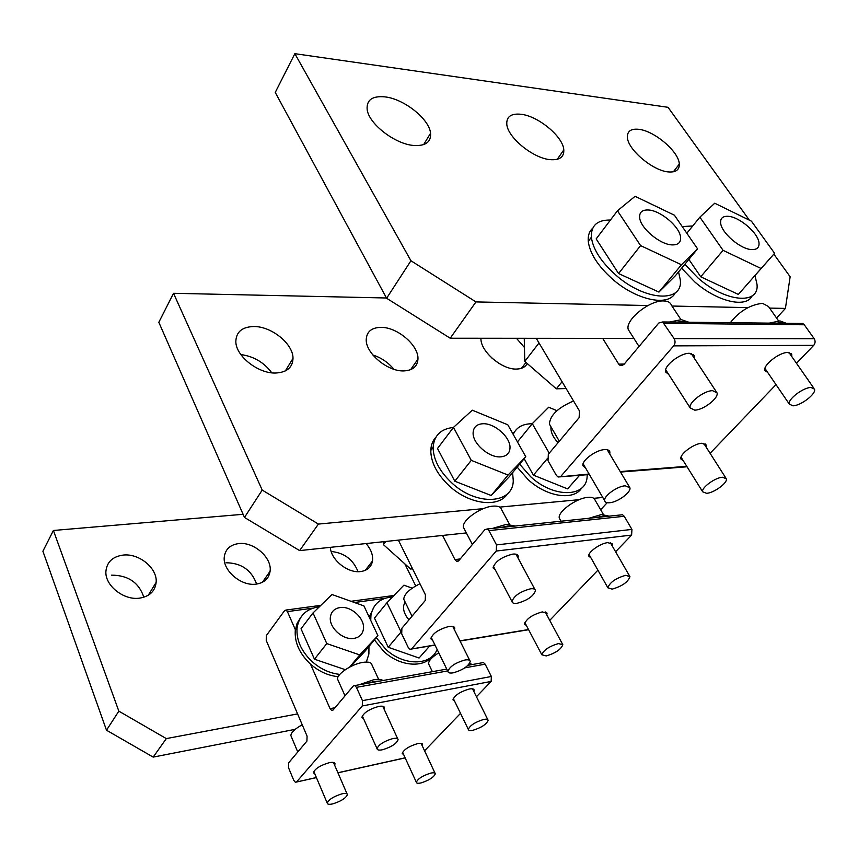 <?xml version="1.0" encoding="UTF-8"?>
<svg xmlns="http://www.w3.org/2000/svg" width="858" height="858" viewBox="0 0 858 858"><rect width="100%" height="100%" fill="white"/><g stroke="black" fill="none" stroke-linecap="round" stroke-linejoin="round"><path stroke-width="1.29" d="M694.251 358.161L694.261 355.866L689.414 353.303C680.115 352.949 663.331 366.216 665.647 371.986L668.725 374.453M706.059 446.975L706.155 445.077L701.941 443.254C693.865 443.447 679.075 454.579 680.909 459.03L683.333 460.821M609.748 454.032L609.899 451.994C609.437 450.246 607.7 449.453 604.675 449.603C595.935 449.839 581.295 460.767 582.925 465.776L585.617 468.071M791.752 356.51L791.73 354.375L787.891 352.477C779.375 352.112 762.462 365.508 764.95 370.559L767.674 372.426M624.249 364.049L618.725 364.135L620.291 365.583L623.766 364.629L658.805 322.994L662.633 321.954L674.131 338.61L814.199 338.717L804.268 324.774L802.723 323.498L800.267 323.477M589.092 474.024L558.086 477.016L556.381 475.386L548.026 460.725L548.337 454.247L579.129 417.664L579.482 410.971L536.239 338.309M618.725 364.135L602.67 338.363M560.928 476.254L673.691 345.871C675.332 343.565 675.471 341.152 674.131 338.61M710.092 453.303L776.007 384.631M796.481 363.299L813.706 345.356C815.368 343.254 815.529 341.034 814.199 338.717M517.985 557.957L518.253 556.188C517.889 554.461 516.033 553.775 512.709 554.118C501.565 556.992 495.012 561.582 493.05 567.899L495.334 569.937M546.771 614.821L547.039 613.309L542.277 611.893C532.282 614.736 526.372 618.79 524.549 624.056L526.415 625.557M454.461 629.815L454.783 628.206C454.472 626.544 452.563 625.954 449.066 626.437C438.749 629.225 432.657 633.343 430.802 638.77L432.818 640.594M612.215 545.903L612.43 544.24L607.861 542.621C600.289 543.286 587.548 552.38 588.813 556.166L590.905 557.807M460.21 558.955L454.954 559.588L456.617 561.282L458.783 560.66L484.888 529.633L487.247 528.968L488.921 530.63L496.525 544.916L631.938 529.407L624.216 516.28L622.511 514.746L620.613 514.95M434.942 644.948L409.931 649.281L408.226 647.479L401.694 633.815L401.887 628.26L425.225 600.525L425.439 594.819L398.38 540.132M454.954 559.588L442.578 535.446M411.733 648.777L496.256 551.04L496.525 544.916M549.742 620.377L597.908 570.184M615.594 551.758L631.617 535.081L631.938 529.407M384.137 709.255L384.523 707.829C384.266 706.263 382.314 705.802 378.668 706.434C369.208 709.137 363.62 712.773 361.883 717.331L363.631 718.897M422.243 745.795L422.597 744.54C422.372 743.307 420.688 742.996 417.556 743.629C408.923 746.278 403.818 749.57 402.209 753.496L403.7 754.686M334.631 765.154L335.038 763.835C334.813 762.365 332.85 761.99 329.129 762.73C320.249 765.379 314.993 768.704 313.352 772.715L314.929 774.109M473.873 691.527L474.195 690.164C473.938 688.867 472.286 688.491 469.251 689.028C460.07 691.752 454.633 695.345 452.938 699.796L454.579 701.115M335.017 707.721L330.062 708.654L331.671 710.456L333.076 710.027L353.281 686.014L354.794 685.563L356.424 687.355L362.451 700.654L491.366 676.49L485.156 664.178L483.462 662.537L482.099 662.784M316.377 777.52L295.388 782.281L293.79 780.405L288.513 767.695L288.631 762.837L306.928 741.087L307.067 736.11L266.227 640.443L266.334 635.585L284.641 610.564L286.036 610.049L287.409 611.615L312.977 608.14M330.062 708.654L310.478 664.103M295.517 630.062L287.409 611.615M296.578 781.928L362.28 705.952L362.451 700.654M424.571 750.793L460.521 713.341M476.447 696.739L491.141 681.434L491.366 676.49M776.168 323.209L781.177 322.662L785.059 323.305M769.208 323.134L779.954 320.913L786.325 323.316M596.16 517.524L602.498 516.162L607.389 516.344M588.835 518.286L601.544 514.51L609.159 516.151M468.425 664.875L470.055 664.939M469.583 663.438L472.372 664.521M676.973 322.115L682.582 321.536L687.065 322.222M669.476 322.029L681.349 319.669L688.899 322.243M639.467 345.967L650.032 333.419M558.762 441.859L567.985 430.898M500.332 527.595L507.303 526.126L512.859 526.276M492.535 528.41L506.359 524.377L515.208 526.029M471.053 546.074L478.925 536.722M410.296 618.275L417.288 609.952M367.052 683.365L374.249 681.434L380.105 681.027M358.987 684.813L373.498 679.804C378.013 679.043 381.177 679.279 383.011 680.512M343.007 698.219L349.099 690.98M295.613 754.536L301.104 748.004M730.319 322.705C739.36 311.229 750.085 304.762 762.483 303.324L768.468 306.499L778.614 320.946M792.942 405.802L789.339 404.15C787.194 399.699 803.163 387.355 810.992 387.494L814.478 389.114C816.623 393.629 800.793 405.834 792.942 405.802M706.617 493.329L702.67 491.784C701.104 487.859 715.036 477.595 722.479 477.252L726.318 478.775C727.884 482.743 714.081 492.9 706.617 493.329M560.22 519.787L559.33 518.2C557.174 512.054 576.383 498.005 588.02 497.34C592.117 497.018 594.476 497.962 595.109 500.16L603.367 514.403M612.14 589.135L607.872 587.794C609.813 582.346 615.776 578.185 625.772 575.31L629.944 576.64C628.045 582.078 622.104 586.239 612.14 589.135M546.267 655.93L541.827 654.783C543.64 650.074 549.184 646.331 558.451 643.575L562.816 644.712C561.035 649.409 555.523 653.153 546.267 655.93M429.172 665.068L428.56 663.813C428.582 660.692 431.992 657.035 438.803 652.831M472.94 730.287C470.077 730.855 468.543 730.566 468.329 729.397C470.002 725.418 475.096 722.114 483.612 719.465C486.422 718.918 487.934 719.219 488.138 720.355C486.497 724.324 481.435 727.627 472.94 730.287M421.042 782.914C418.093 783.569 416.516 783.343 416.334 782.239C417.9 778.721 422.683 775.686 430.684 773.133C433.601 772.49 435.135 772.726 435.317 773.809C433.783 777.316 429.021 780.34 421.042 782.914M629.965 332.218L628.346 329.686C624.474 320.377 649.603 299.903 663.899 300.954C667.985 301.115 670.495 302.531 671.428 305.223L680.984 319.669M694.723 410.135L690.164 407.904C688.18 402.788 704.043 390.551 712.612 390.669L717.02 392.857C719.015 398.026 703.313 410.135 694.723 410.135M550.793 426.49L549.41 424.109C549.967 415.369 558.011 407.657 573.541 400.986M609.566 502.756C606.681 503.002 605.051 502.316 604.675 500.707C603.292 496.289 617.095 486.207 625.16 485.8L629.922 487.816C631.306 492.278 617.653 502.262 609.566 502.756M464.532 529.44L463.438 527.348C461.583 520.591 480.598 506.896 493.028 506.145C498.101 505.77 500.965 506.971 501.619 509.738L509.48 524.259M517.149 603.281C513.996 603.7 512.269 603.12 511.969 601.555C513.931 595.892 520.087 591.645 530.437 588.824C533.526 588.438 535.21 589.017 535.51 590.54C533.59 596.181 527.477 600.428 517.149 603.281M404.654 601.072L403.753 599.227C404.118 594.154 409.523 588.996 419.959 583.74M453.217 672.822C449.903 673.369 448.123 672.897 447.876 671.385C449.721 666.527 455.426 662.73 465.004 659.995C468.254 659.48 470.002 659.963 470.248 661.432C468.447 666.28 462.762 670.077 453.217 672.822M338.256 680.684L337.559 679.128C336.604 674.12 351.93 663.974 362.934 662.376C368.49 661.55 371.503 662.408 371.964 664.939L378.635 679.364M382.486 749.753C379.054 750.439 377.23 750.074 377.027 748.659C378.721 744.583 383.966 741.237 392.75 738.599C396.128 737.944 397.919 738.309 398.112 739.693C396.45 743.747 391.248 747.104 382.486 749.753M291.441 736.936L290.862 735.585C291.141 732.389 294.927 728.785 302.231 724.785M332.722 803.882C329.225 804.654 327.381 804.386 327.209 803.067C328.796 799.484 333.708 796.406 341.956 793.843C345.409 793.103 347.222 793.371 347.393 794.669C345.828 798.24 340.937 801.308 332.722 803.882M749.345 220.141L668.028 107.304L294.862 53.679L275.246 92.428L386.615 298.252L410.939 260.757L475.965 301.919L647.962 305.534M384.888 96.868C403.979 98.842 429.386 119.058 430.566 133.258C431.156 142.117 425.504 146.192 413.631 145.463C394.787 144.101 368.361 123.477 367.127 109.191C366.57 99.85 372.49 95.742 384.888 96.868M520.87 114.253C538.181 115.948 563.191 136.69 563.803 149.914C564.124 157.035 559.652 160.285 550.386 159.663C533.311 158.516 507.41 137.344 506.788 124.088C506.477 116.602 511.175 113.32 520.87 114.253M638.706 129.311C654.45 130.781 679.139 151.898 679.3 164.125C679.45 169.863 675.857 172.458 668.532 171.932C653.002 170.967 627.52 149.399 627.391 137.183C627.241 131.156 631.016 128.539 638.706 129.311M294.862 53.679L410.939 260.757M386.615 298.252L450.214 338.224L475.965 301.919M769.572 308.086L785.413 308.419L790.143 276.759L773.841 254.129M785.413 308.419L776.576 318.05M671.975 306.038L747.897 307.625M450.214 338.224L633.89 338.395M386.475 297.994L173.52 293.297L158.827 322.308L244.476 517.438L262.216 490.079L318.425 524.077L483.397 508.644M253.636 326.523C271.375 326.147 293.329 343.897 293.007 358.397C292.653 367.449 286.947 372.318 275.879 373.016C258.355 373.906 235.671 356.016 235.832 341.473C236.186 331.907 242.117 326.93 253.636 326.523M240.83 354.547C253.721 356.338 264.039 362.419 271.772 372.812M380.802 327.359C397.2 326.93 418.908 345.442 417.953 359.127C417.438 366.484 412.773 370.409 403.968 370.913C387.752 371.814 365.39 353.11 366.237 339.393C366.752 331.638 371.611 327.627 380.802 327.359M372.844 354.976C381.242 357.711 388.256 362.484 393.886 369.272M516.43 338.288L524.452 347.469M527.22 363.524C525.386 367.042 521.879 368.886 516.709 369.058C501.887 369.948 480.072 351.104 480.963 338.256M491.966 358.14L498.948 363.384M173.52 293.297L262.216 490.079M244.476 517.438L299.624 550.6L318.425 524.077M607.153 502.713L600.675 509.759M499.71 507.11L579.182 499.678M593.822 498.305L602.777 497.468M299.624 550.6L466.344 532.925M243.104 514.296L53.4 530.48L42.9 551.222L106.489 730.212L118.844 711.153L166.313 738.599L297.587 713.91M123.005 555.105C139.017 553.024 157.561 568.253 156.145 582.367C155.137 591.183 149.624 596.449 139.597 598.144C123.767 600.611 104.73 585.446 105.909 571.331C106.896 562.022 112.591 556.606 123.005 555.105M111.551 575.15C128.196 575.246 138.953 582.603 143.844 597.243M238.663 543.597C253.786 541.559 272.19 557.711 270.088 571.246C268.951 578.506 264.318 582.807 256.188 584.116C241.227 586.529 222.383 570.377 224.292 556.842C225.418 549.174 230.201 544.766 238.663 543.597M226.072 562.762C241.334 562.977 251.512 570.077 256.628 584.062M366.055 543.554C371.053 549.324 373.198 555.147 372.49 561.003C371.332 566.999 367.417 570.506 360.757 571.535C348.016 573.573 330.802 559.856 330.362 547.34M331.177 551.501C344.219 552.777 353.174 559.502 358.033 571.675M53.4 530.48L118.844 711.153M106.489 730.212L153.185 757.11L166.313 738.599M415.722 585.928L404.858 563.878M153.185 757.11L295.195 729.332M684.845 264.285L698.047 278.003C725.3 302.284 759.459 305.18 757.013 284.363L754.986 275.6M681.606 268.211L694.755 281.907C717.245 301.801 746.406 308.483 752.176 295.838M692.728 225.965L682.228 226.566M519.637 464.167L530.641 476.694C553.85 498.391 586.647 497.543 587.129 476.426L587.204 474.699M517.181 467.138L528.153 479.654C546.911 497.007 573.659 500.943 581.563 488.17M532.217 423.734C522.747 423.766 516.409 427.316 513.213 434.395M514.435 431.992L512.859 433.773M376.265 637.623L385.489 648.98C403.26 666.183 430.909 666.012 437.13 649.409M374.399 639.886L383.601 651.233C399.453 666.462 423.82 668.5 432.689 655.866M392.524 596.954C380.309 597.908 373.123 604.064 370.946 615.422L370.731 620.398M374.463 606.102L369.187 617.116M610.446 220.034C597.265 219.82 590.915 225.557 591.387 237.237C592.985 249.217 601.018 261.733 615.486 274.785C644.916 301.287 683.526 303.228 680.265 279.697L678.56 271.9M592.706 228.228C589.285 231.306 587.805 235.693 588.266 241.388C589.832 253.367 597.822 265.873 612.258 278.893C636.261 300.364 668.832 307.046 675.289 292.771M453.432 427.456C440.808 428.818 434.051 435.446 433.14 447.35C433.258 459.395 439.457 471.224 451.716 482.839C476.598 506.402 513.374 504.118 513.256 480.459L512.591 472.683M435.918 437.151C432.7 440.637 430.984 445.077 430.791 450.461C430.898 462.505 437.065 474.324 449.292 485.918C469.229 504.579 498.906 508.151 507.507 493.725M319.38 606.767C306.467 608.579 299.024 615.658 297.061 628.024C296.224 639.714 301.029 650.718 311.454 661.014C320.023 668.8 329.472 673.262 339.8 674.388M366.323 662.044L368.897 653.989L368.951 646.482M300.729 617.417L297.082 623.337L295.291 630.373C294.455 642.063 299.238 653.045 309.641 663.331C318.264 671.17 327.777 675.621 338.181 676.683M688.877 259.406L700.739 276.802L738.352 294.423L774.581 253.282L751.415 221.16L714.714 203.228L699.871 217.171L686.829 233.237M699.871 217.171L723.069 250.332L761.11 268.5L738.352 294.423M723.069 250.332L700.739 276.802M761.11 268.5L774.581 253.282M524.163 458.687L533.408 475.15L567.588 488.888L579.59 475.311M579.504 475.311L567.588 488.888M547.318 458.655L533.408 475.15M556.939 410.682L548.702 407.228L532.292 423.648L517.449 441.934M532.292 423.648L549.227 453.196M412.194 588.17L403.914 585.156L386.979 602.702L374.474 618.103L388.213 647.264L419.079 658.011L429.654 646.031M429.59 646.042L419.079 658.011M386.979 602.702L401.158 632.11M401.029 632.067L388.213 647.264M596.16 238.91L618.575 273.53L658.933 292.085L675.343 275.783L697.586 248.863L674.399 215.197L635.081 196.3L617.449 210.789L596.16 238.91M617.449 210.789L640.594 245.602L681.456 264.768L658.933 292.085M640.594 245.602L618.575 273.53M681.456 264.768L697.586 248.863M437.505 448.498L454.804 481.209L491.184 495.506L508.998 477.027L525.782 456.735L507.818 424.807L472.286 410.188L453.474 427.402L437.505 448.498M453.474 427.402L471.256 460.349L508.054 475.053L491.184 495.506M471.256 460.349L454.804 481.209M508.054 475.053L525.782 456.735M313.031 612.934L326.78 643.575L359.727 654.911L377.895 635.649L363.921 605.887L331.992 594.519L313.031 612.934L301.019 628.796L314.457 659.201L345.313 669.69M350.439 666.687L365.218 650.986L377.895 635.649M359.727 654.911L349.71 667.074M326.78 643.575L314.457 659.201M751.822 249.581C756.842 249.721 759.244 247.619 759.03 243.297C758.751 233.473 739.542 216.752 728.12 216.313C722.908 216.055 720.409 218.168 720.623 222.672C720.881 232.464 740.551 249.463 751.822 249.581M551.008 426.855L550.911 427.777C550.857 432.582 553.238 437.548 558.075 442.674M405.04 601.866L403.614 605.802C403.11 610.531 404.901 615.218 408.976 619.841M672.136 244.895C678.077 245.034 680.898 242.557 680.587 237.462C680.062 227.038 660.681 210.51 648.444 209.996C642.267 209.706 639.339 212.205 639.65 217.503C640.186 227.928 660.038 244.712 672.136 244.895M539.006 342.953L524.774 361.4L556.327 388.824L566.141 388.556M562.076 381.724L556.327 388.824M524.249 338.299L524.774 361.4M500.836 456.831C506.552 456.241 509.609 453.335 509.995 448.123C510.885 437.43 494.315 422.747 482.571 423.766C476.662 424.249 473.509 427.198 473.123 432.625C472.297 443.329 489.199 458.118 500.836 456.831M385.821 541.462L383.387 544.615L410.607 569.036L412.569 568.79M411.894 567.438L410.607 569.036M383.59 541.698L383.387 544.615M354.118 638.363C359.491 637.333 362.591 634.255 363.417 629.129C365.197 618.607 350.997 605.598 339.95 607.582C334.395 608.536 331.209 611.69 330.394 617.02C328.711 627.541 343.157 640.561 354.118 638.363M686.754 466.312L620.227 471.568M804.268 324.774L664.167 323.348M673.691 345.871L813.706 345.356M528.517 629.536L459.952 640.829M624.216 516.28L488.921 530.63M496.256 551.04L631.617 535.081M405.137 757.807L337.913 772.747M354.408 602.509L384.824 598.369M485.156 664.178L464.821 667.846M447.651 670.935L356.424 687.355M362.28 705.952L491.141 681.434M693.285 354.386L694.261 355.866M705.512 444.058L706.155 445.077M609.062 450.6L609.899 451.994M791.012 353.346L791.73 354.375M622.618 365.551L620.291 365.583M687.054 466.784L620.516 472.061M589.382 474.528L560.253 476.844M802.723 323.498L662.633 321.954M517.589 554.954L518.253 556.188M546.578 612.451L547.039 613.309M454.236 627.112L454.783 628.206M611.893 543.296L612.43 544.24M458.333 561.068L456.617 561.282M528.614 629.718L460.049 641.023M435.038 645.141L411.465 649.034M622.511 514.746L487.247 528.968M384.094 706.906L384.523 707.829M422.286 743.875L422.597 744.54M334.695 763.03L335.038 763.835M473.831 689.414L474.195 690.164M332.872 710.22L331.671 710.456M405.169 757.893L337.945 772.822M316.42 777.605L296.46 782.046M393.951 595.484L350.976 601.286M320.828 605.351L286.036 610.049M483.462 662.537L468.007 665.304M446.761 669.101L354.794 685.563M789.339 404.15L764.961 368.447M813.845 388.202L788.985 352.541M702.67 491.784L681.027 457.142M725.75 477.885L703.721 443.318M561.025 521.214L559.33 518.2M607.872 587.794L589.038 554.504M629.472 575.825L610.328 542.631M541.827 654.783L524.828 622.543M562.408 643.961L545.162 611.84M432.368 671.675L428.56 663.813M468.329 729.397L453.271 698.433M487.816 719.701L472.554 688.856M416.334 782.239L402.574 752.241M435.049 773.23L421.106 743.371M639.038 346.482L628.346 329.686M690.164 407.904L665.69 369.723M716.162 391.548L691.162 353.453M559.191 440.991L549.41 424.109M604.675 500.707L583.097 463.76M629.182 486.583L607.196 449.742M472.147 544.015L463.438 527.348M511.969 601.555L493.329 566.141M534.92 589.457L515.958 554.182M411.733 615.658L403.753 599.227M447.876 671.385L431.134 637.172M469.766 660.478L452.756 626.415M344.755 695.216L337.559 679.128M377.027 748.659L362.28 715.894M397.747 738.888L382.775 706.273M297.511 751.372L290.862 735.585M327.209 803.067L313.781 771.385M347.082 793.972L333.462 762.462M430.566 133.258L423.627 144.627M563.803 149.914L557.26 159.298M679.3 164.125L673.38 171.782M293.007 358.397L285.339 370.935M417.953 359.127L410.596 369.68M525.986 362.451L521.46 368.296M156.145 582.367L148.273 595.248M270.088 571.246L262.387 582.292M372.49 561.003L365.272 570.334M369.337 617.417L370.946 615.422M588.266 241.388L591.387 237.237M430.791 450.461L433.14 447.35M295.291 630.373L297.061 628.024"/></g></svg>
